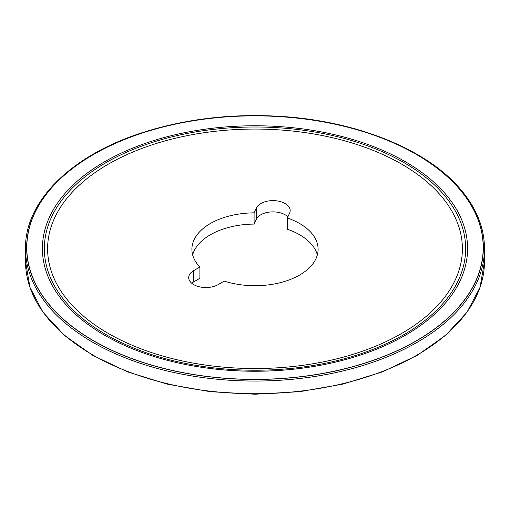 <?xml version="1.0" encoding="UTF-8"?>
<svg xmlns="http://www.w3.org/2000/svg" width="510" height="510" viewBox="0 0 510 510"><rect width="100%" height="100%" fill="white"/><g stroke="black" fill="none" stroke-linecap="round" stroke-linejoin="round"><path stroke-width="0.76" d="M192.646 254.898A63.106 36.433 180 0 1 254.088 224.088L254.088 212.848A63.106 36.433 180 0 0 191.894 249.275A63.106 36.433 180 0 0 199.901 267.036L193.743 270.593A17.212 9.939 0 0 0 188.7 277.618A17.212 9.939 0 0 0 199.327 286.798A17.212 9.939 0 0 0 218.082 284.644L224.241 281.093A63.106 36.433 180 0 0 318.106 249.275A63.106 36.433 180 0 0 287.34 217.987L289.591 213.135A17.212 9.939 0 0 0 290.177 210.566A17.212 9.939 0 0 0 275.215 200.71A17.212 9.939 0 0 0 256.345 207.991L254.088 212.848M191.722 283.235A17.212 9.939 180 0 1 193.743 281.832L199.901 278.281L199.901 267.036M287.34 217.987L287.34 229.232A63.106 36.433 180 0 1 317.354 254.898M254.088 224.088L256.345 219.236A17.212 9.939 180 0 1 270.721 211.956A17.212 9.939 180 0 1 287.876 216.839M93.636 340.776A228.206 131.752 0 0 0 475.428 281.711A228.206 131.752 0 0 0 195.936 120.347A228.206 131.752 0 0 0 93.636 340.776M108.349 333.464A207.391 119.735 0 0 0 334.369 359.422A207.391 119.735 0 0 0 462.392 248.797A207.391 119.735 0 0 0 255 129.062A207.391 119.735 0 0 0 47.608 248.797A207.391 119.735 0 0 0 108.349 333.464M193.743 281.832L193.743 270.593M256.345 219.236L256.345 207.991M25.5 248.548L25.5 261.248A229.5 132.498 0 0 0 255 393.745A229.5 132.498 0 0 0 484.5 261.248L484.5 248.548A229.5 132.498 180 0 1 342.828 370.961A229.5 132.498 180 0 1 92.718 342.242A229.5 132.498 180 0 1 25.5 248.548C24.748 200.608 72.528 154.198 144.993 131.816C187.61 118.575 232.962 113.443 281.055 116.42C357.446 121.125 427.667 149.73 461.021 189.898C476.55 208.367 484.379 227.919 484.5 248.548M93.521 340.839A228.365 131.848 0 0 0 475.581 281.737A228.365 131.848 0 0 0 195.897 120.258A228.365 131.848 0 0 0 93.521 340.839M104.677 335.293A212.587 122.738 0 0 0 460.345 280.27A212.587 122.738 0 0 0 199.977 129.948A212.587 122.738 0 0 0 104.677 335.293M106.048 334.611A210.649 121.616 0 0 0 458.471 280.092A210.649 121.616 0 0 0 200.481 131.14A210.649 121.616 0 0 0 106.048 334.611M25.5 261.248L29.937 287.296L43.044 312.298L64.292 335.287L92.845 355.4L127.602 371.892L167.248 384.145L210.26 391.686L254.987 394.23L299.714 391.686L342.733 384.145L382.379 371.898L417.154 355.4L445.702 335.287L466.95 312.298L480.063 287.296L484.5 261.248"/></g></svg>
